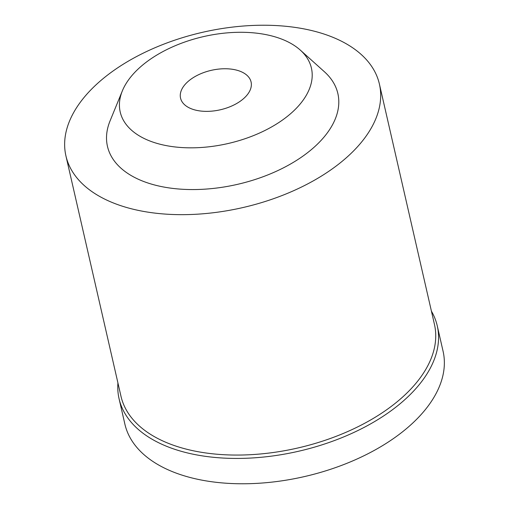 <?xml version="1.0" encoding="UTF-8"?>
<svg xmlns="http://www.w3.org/2000/svg" width="509" height="509" viewBox="0 0 509 509"><rect width="100%" height="100%" fill="white"/><g stroke="black" fill="none" stroke-linecap="round" stroke-linejoin="round"><path stroke-width="0.76" d="M236.462 70.102A36.184 20.233 -12.9 0 0 197.556 75.217A36.184 20.233 -12.9 0 0 180.549 98.135A36.184 20.233 -12.9 0 0 195.17 110.014A36.184 20.233 -12.9 0 0 234.076 104.899A36.184 20.233 -12.9 0 0 251.083 81.981A36.184 20.233 -12.9 0 0 236.462 70.102M159.832 144.168A98.091 54.851 167.1 0 1 122.37 90.831A98.091 54.851 167.1 0 1 271.793 35.948A98.091 54.851 167.1 0 1 300.285 50.086A98.091 54.851 167.1 0 1 279.88 121.842A98.091 54.851 167.1 0 1 159.832 144.168M122.37 90.831L110.065 120.881A118.19 66.094 -12.9 0 0 155.207 185.142A118.19 66.094 -12.9 0 0 299.852 158.242A118.19 66.094 -12.9 0 0 324.437 71.782L300.285 50.086M130.889 208.652A160.806 89.921 167.1 0 1 65.915 155.843A160.806 89.921 167.1 0 1 141.515 53.999A160.806 89.921 167.1 0 1 314.428 31.24A160.806 89.921 167.1 0 1 379.402 84.049A160.806 89.921 167.1 0 1 303.809 185.893A160.806 89.921 167.1 0 1 130.889 208.652M65.915 155.843L120.977 396.25A160.806 89.921 -12.9 0 0 185.95 449.053A160.806 89.921 -12.9 0 0 358.87 426.294A160.806 89.921 -12.9 0 0 434.463 324.449L379.402 84.049M431.422 311.158A163.217 91.27 167.1 0 1 437.263 325.862A163.217 91.27 167.1 0 1 360.531 429.233A163.217 91.27 167.1 0 1 185.022 452.329A163.217 91.27 167.1 0 1 119.068 398.738A163.217 91.27 167.1 0 1 117.929 382.959M119.068 398.738L124.87 424.073A163.217 91.27 -12.9 0 0 190.824 477.671A163.217 91.27 -12.9 0 0 366.334 454.575A163.217 91.27 -12.9 0 0 443.065 351.197L437.263 325.862"/></g></svg>
